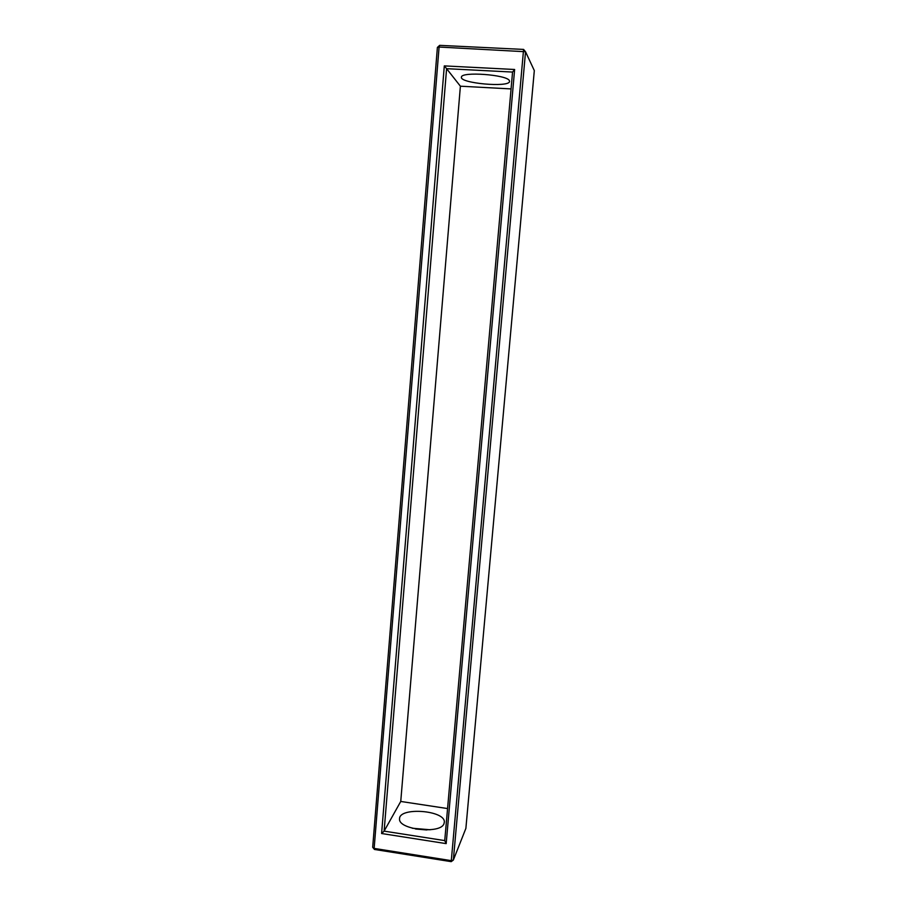 <?xml version="1.0" encoding="UTF-8"?>
<svg xmlns="http://www.w3.org/2000/svg" width="907" height="907" viewBox="0 0 907 907"><rect width="100%" height="100%" fill="white"/><g stroke="black" fill="none" stroke-linecap="round" stroke-linejoin="round"><path stroke-width="1.36" d="M525.538 51.744L534.314 70.587L465.881 828.397L453.341 860.063L451.21 861.65L374.444 849.451L372.686 847.274L437.389 47.447L439.657 45.35L523.588 49.42L525.538 51.744L453.341 860.063L451.04 860.607L374.137 848.396L439.09 47.039L525.538 51.744M523.588 49.42L451.21 861.65M444.305 65.894L514.632 69.488L446.176 843.623L381.598 833.522L444.305 65.894L446.595 68.671L512.557 72.061L444.736 840.596L384.115 831.129L446.595 68.671L460.393 86.199L511.072 88.92M426.766 829.962L415.587 829.009M437.389 47.447L439.09 47.039L439.657 45.35M372.686 847.274L374.444 849.451M514.632 69.488L512.557 72.061M381.598 833.522L384.115 831.129L400.747 801.448L460.393 86.199M446.176 843.623L444.736 840.596M447.559 808.556L400.747 801.448M430.179 829.769L412.266 828.238M509.383 80.655L509.541 81.505C509.065 87.775 459.157 83.229 461.448 77.106C461.221 71.313 507.285 74.703 509.383 80.655M443.977 823.726L444.328 822.173C445.462 810.246 398.91 806.777 399.568 818.851C398.026 829.701 440.598 834.406 443.977 823.726"/></g></svg>
